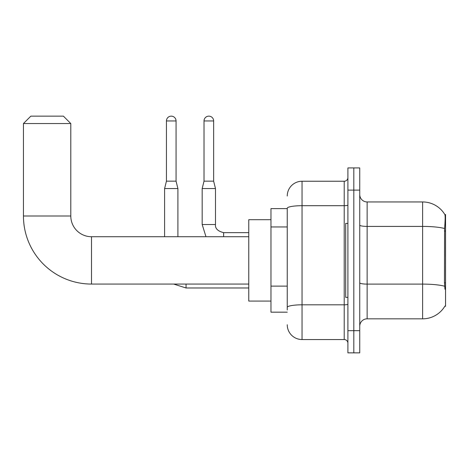 <?xml version="1.0" encoding="UTF-8"?>
<svg xmlns="http://www.w3.org/2000/svg" width="469" height="469" viewBox="0 0 469 469"><rect width="100%" height="100%" fill="white"/><g stroke="black" fill="none" stroke-linecap="round" stroke-linejoin="round"><path stroke-width="0.7" d="M444.823 306.257L444.952 306.034A25.889 25.889 0 0 1 422.616 318.832A25.889 25.889 0 0 0 444.823 306.257L445.55 306.257L445.55 214.526L444.876 214.62A25.889 25.889 0 0 0 422.616 201.951A25.889 25.889 0 0 1 444.823 214.526A25.889 25.889 0 0 0 422.616 201.951L367.139 201.951A7.398 7.398 0 0 1 359.741 194.553A7.398 7.398 0 0 0 367.139 201.951L367.139 318.832A7.398 7.398 0 0 0 359.741 326.231M287.245 208.611L270.971 208.611L270.971 312.172L287.245 312.172M353.819 330.668L353.819 352.858L359.741 352.858L359.741 330.668L353.819 330.668L353.819 352.858L347.904 352.858L347.904 330.668L353.819 330.668L353.819 190.115L353.819 330.668M347.904 330.668L347.904 167.925L353.819 167.925L353.819 190.115L353.819 167.925L359.741 167.925L359.741 330.668M444.952 289.244L444.477 282.813L444.583 228.52C445.222 220.471 445.321 215.84 444.876 214.62A25.889 25.889 0 0 0 422.616 201.951L422.616 226.404L367.139 226.404A7.398 1.284 0 0 1 359.741 225.12M444.665 286.242A25.889 4.497 180 0 0 422.616 284.103L422.616 318.832L367.139 318.832M287.245 309.956L287.245 208.259A14.797 2.568 180 0 1 302.042 205.692L344.205 205.692L344.205 181.239A3.699 3.699 0 0 0 347.904 177.54M287.245 196.03A14.797 14.797 0 0 1 302.042 181.239L302.042 339.544L344.205 339.544L344.205 205.692A3.699 0.645 0 0 0 347.904 205.047M302.042 181.239L344.205 181.239M347.904 343.244A3.699 3.699 0 0 0 344.205 339.544M302.042 339.544A14.797 14.797 0 0 1 287.245 324.747M347.904 223.402L345.682 223.402L345.682 297.381L347.904 297.381M248.775 284.062L91.508 284.062A68.058 68.058 0 0 1 23.45 216.004L23.45 123.54L30.848 116.142L63.397 116.142L70.796 123.54L23.45 123.54M91.508 284.062L91.508 236.722A20.712 20.712 0 0 1 70.796 216.004L70.796 123.54M270.971 219.703L248.775 219.703L248.775 301.075L270.971 301.075M176.063 181.163L166.442 181.163L166.442 120.949A4.807 4.807 0 0 1 171.249 116.142A4.807 4.807 0 0 1 176.063 120.949L176.063 181.163L177.909 188.561L177.909 236.722M164.596 236.722L164.596 188.561L177.909 188.561M213.641 181.163L204.021 181.163L204.021 120.949A4.807 4.807 0 0 1 208.828 116.142A4.807 4.807 0 0 1 213.641 120.949L213.641 181.163L215.488 188.561L215.488 224.516C215.042 228.462 217.751 231.17 223.625 232.653L223.625 236.722M248.775 232.653L223.625 232.653C217.751 231.17 215.042 228.462 215.488 224.516C215.042 228.462 217.751 231.17 223.625 232.653C217.751 231.17 215.042 228.462 215.488 224.516C215.042 228.462 217.751 231.17 223.625 232.653C217.751 231.17 215.042 228.462 215.488 224.516C215.042 228.462 217.751 231.17 223.625 232.653C217.751 231.17 215.042 228.462 215.488 224.516C215.042 228.462 217.751 231.17 223.625 232.653C217.751 231.17 215.042 228.462 215.488 224.516L202.174 224.516L202.174 188.561L215.488 188.561M445.55 231.029L444.477 231.029M445.55 282.813L444.477 282.813M287.245 226.949L270.971 226.949M287.245 286.125L270.971 286.125M444.583 228.52A25.889 4.497 180 0 0 422.616 226.404L422.616 284.103L367.139 284.103A7.398 1.284 -0 0 1 359.741 282.819M359.741 190.115L347.904 190.115M347.904 304.176A3.699 0.645 0 0 1 344.205 304.815L302.042 304.815A14.797 2.568 180 0 0 287.245 307.383M23.45 216.004L70.796 216.004M248.775 287.984L186.046 287.984L173.682 284.062L186.046 287.984L173.682 284.062L186.046 287.984L173.682 284.062L186.046 287.984L173.682 284.062L186.046 287.984L173.682 284.062L186.046 287.984L186.046 284.062M166.442 120.949L176.063 120.949M204.021 120.949L213.641 120.949M248.775 236.722L91.508 236.722M173.682 284.062L186.046 287.984M166.442 181.163L164.596 188.561M202.174 224.516L205.985 236.722M215.488 224.516C215.042 228.462 217.751 231.17 223.625 232.653M204.021 181.163L202.174 188.561"/></g></svg>
